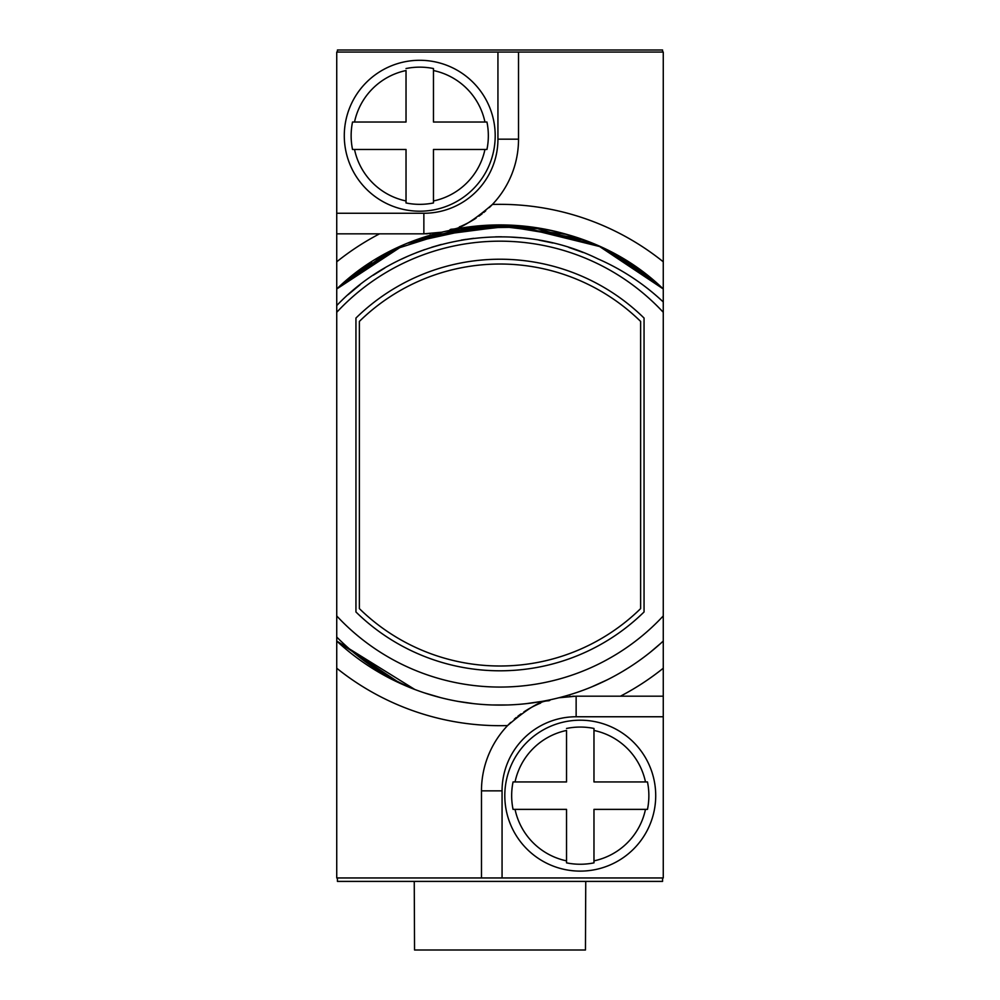 <?xml version="1.0" encoding="UTF-8"?>
<svg xmlns="http://www.w3.org/2000/svg" width="1000" height="1000" viewBox="0 0 1000 1000"><rect width="100%" height="100%" fill="white"/><g stroke="black" fill="none" stroke-linecap="round" stroke-linejoin="round"><path stroke-width="1.5" d="M337.425 877.962L337.425 881.4L662.575 881.4L662.575 877.962M662.575 52.05L662.575 50L337.425 50L337.425 52.05M336.737 305.562L336.737 52.05L663.263 52.05L663.263 301.962C643.838 283.775 622.025 269.4 597.837 258.837C512.425 216.812 402.225 236.562 336.737 305.562L336.737 637.038C359.175 659.625 385.213 677.113 414.862 689.5C385.7 678.375 359.663 662.225 336.737 641.05L336.737 877.962L481.475 877.962L481.475 790.85A94.663 94.663 0 0 1 510.737 722.412A94.663 94.663 0 0 0 507.587 725.575C545 693.5 547.9 703.45 550.388 699.75M400.3 683.425L336.737 641.05L414.85 689.5A240.087 240.087 0 0 1 408.35 686.912A240.087 240.087 0 0 0 663.263 641.05L663.263 877.962L481.475 877.962M585.75 881.4L585.45 950L414.55 950L414.25 881.4M663.263 641.05L663.263 301.962M391.562 250.8L336.737 288.975A240.087 240.087 0 0 1 362.362 268.288A240.087 240.087 0 0 0 336.737 288.975L362.688 268.05M376.613 259.05L392.625 250.275M408.512 243.038L490.337 225.113A240.087 240.087 0 0 0 449.613 230.263L449.613 230.263C452.1 226.562 455 236.525 492.413 204.45A94.663 94.663 0 0 1 489.263 207.6M628.612 262.275L663.263 288.975L632.737 264.95M575.05 236.95L558.538 232.162M541.725 228.575L490.337 225.113A240.087 240.087 0 0 1 591.65 243.1M583.15 252.488L568.9 247.45L583.15 252.488M552.712 242.975L539 240.162L552.712 242.975M521.163 237.787L509.188 236.988L521.163 237.787M501.325 236.8L496.587 236.825L501.325 236.8M465.975 239.35L461.2 240.125L465.975 239.35M441.413 244.45L431.763 247.237L441.413 244.45M424.5 249.65L416.35 252.688L424.5 249.65M403.325 258.288L401.962 258.938L403.325 258.288M384.113 268.412L373.225 275.25L384.113 268.412M348.6 294.25L354.888 288.875L348.625 294.237M400.675 683.587L414.85 689.5L336.737 641.05L336.737 637.038M416.138 240.037L497.65 224.925L579.438 238.438M400.012 246.737L336.737 288.975L385.475 253.988M415.988 240.1L479.263 225.812L544.05 229M415.662 240.225L490.763 225.1L566.8 234.4L592.675 243.525M608.75 250.963L663.263 288.975A240.087 240.087 0 0 0 625.112 260.087M403.6 245.125L336.737 288.975L394.688 249.25L461.65 228L531.888 227.05L599.4 246.462L516.163 225.463L430.913 235.075M599.763 246.625L663.263 288.975L599.825 246.65L663.263 288.975L618.65 256.288M473.675 238.325L461.25 240.113M407.525 256.375L401.962 258.938L407.525 256.375M360.062 284.738L348.113 294.688L360.062 284.738M400.637 246.45L336.737 288.975L400.562 246.475M599.4 246.462L513.475 225.3L425.712 236.7L513.5 225.3L599.45 246.488M371.625 262.113L336.737 288.975L400.688 246.425M430.15 235.3L515.65 225.425L599.15 246.35M614.688 254.088L663.263 288.975L599.712 246.6M426.875 236.325L505.763 224.988L584.012 240.1M336.737 288.975C424.087 204.15 575.913 204.15 663.263 288.975C575.913 204.15 424.087 204.15 336.737 288.975C424.087 204.15 575.913 204.15 663.263 288.975M583.275 252.537L568.9 247.45M552.95 243.025L539 240.162M521.3 237.8L509.45 237M501.675 236.8L495.412 236.85M440.613 244.662L431.763 247.237M424.762 249.562L416.6 252.587M407.275 256.488L402.163 258.837M384.8 268.012L373.225 275.25M360.012 284.775L348.113 294.688M663.263 312.3A222.938 222.938 0 0 0 336.737 312.3M336.737 615.938A222.938 222.938 0 0 0 663.263 615.938M644.05 318.05A205.787 205.787 0 0 0 355.95 318.05L355.95 611.975A205.787 205.787 0 0 0 644.05 611.975L644.05 318.05M622.225 671.663L628.538 667.8M607.212 679.837L591.65 686.912L607.212 679.837M575.625 692.875L573.675 693.512M542.513 701.312L525.6 703.737L542.513 701.312M508.55 704.95L491.45 704.95L508.55 704.95M474.4 703.737L457.488 701.312L474.4 703.737M440.775 697.675L424.375 692.875M660.75 643.35L650.325 652.212L660.788 643.312M414.85 689.5L336.737 641.05A240.087 240.087 0 0 0 392.788 679.837A240.087 240.087 0 0 1 336.737 641.05L414.85 689.5L336.737 641.05L400.087 683.325M660.713 643.375L650.325 652.212L660.475 643.6M657.812 645.95L650.325 652.212L657.812 645.95M663.263 696.188L576.138 696.188L558.862 697.775M514.3 719.175A94.663 94.663 0 0 1 516.325 717.475A94.663 94.663 0 0 0 514.3 719.175M517.837 716.275A94.663 94.663 0 0 1 521.038 713.875A94.663 94.663 0 0 0 517.837 716.275M523.913 711.9A94.663 94.663 0 0 1 526.512 710.238A94.663 94.663 0 0 0 523.913 711.9M527 709.938A94.663 94.663 0 0 1 536.462 704.9A94.663 94.663 0 0 0 527 709.938M536.525 704.875A94.663 94.663 0 0 1 538.325 704.062A94.663 94.663 0 0 0 536.525 704.875M539.175 703.7A94.663 94.663 0 0 1 540.638 703.088A94.663 94.663 0 0 0 539.175 703.7M569.6 696.413A94.663 94.663 0 0 1 570.763 696.338A94.663 94.663 0 0 0 569.6 696.413M572.487 696.25A94.663 94.663 0 0 1 574.225 696.2A94.663 94.663 0 0 0 572.487 696.25M513.05 781.938L566.538 781.938L566.538 730.45A66.638 66.638 0 0 0 515.05 781.938L513.05 781.938A68.6 68.6 0 0 0 513.05 809.375L515.05 809.375L513.05 809.375M593.975 728.45L593.975 730.45L593.975 728.45A68.6 68.6 0 0 0 566.538 728.45M580.262 871.112A75.462 75.462 0 0 1 504.8 795.65A75.462 75.462 0 0 1 580.262 720.2A75.462 75.462 0 0 1 655.713 795.65A75.462 75.462 0 0 1 580.262 871.112A75.462 75.462 0 0 0 655.713 795.65A75.462 75.462 0 0 0 580.262 720.2A75.462 75.462 0 0 0 504.8 795.65A75.462 75.462 0 0 0 580.262 871.112M566.538 862.862L566.538 860.863L566.538 862.862A68.6 68.6 0 0 0 593.975 862.862L593.975 860.863L593.975 862.862M645.475 781.938L647.475 781.938L645.475 781.938A66.638 66.638 0 0 0 593.975 730.45L593.975 781.938L645.475 781.938M647.475 809.375L645.475 809.375L647.475 809.375A68.6 68.6 0 0 0 647.475 781.938M566.538 860.863L566.538 809.375L515.05 809.375A66.638 66.638 0 0 0 566.538 860.863M645.475 809.375L593.975 809.375L593.975 860.863A66.638 66.638 0 0 0 645.475 809.375M359.375 321.413L359.375 608.612A200.987 200.987 0 0 0 640.625 608.612L640.625 321.413A200.987 200.987 0 0 0 359.375 321.413M547.263 241.75L543.175 240.925L547.263 241.75M515.025 237.3L513.763 237.213L515.025 237.3M375.312 273.875L374.675 274.288L375.312 273.875M485.7 210.85A94.663 94.663 0 0 1 483.675 212.537M482.163 213.75A94.663 94.663 0 0 1 478.963 216.137M476.087 218.125A94.663 94.663 0 0 1 473.488 219.788M473 220.075A94.663 94.663 0 0 1 463.537 225.113M463.475 225.15A94.663 94.663 0 0 1 461.675 225.95M460.825 226.312A94.663 94.663 0 0 1 459.363 226.925M441.138 232.25L441.138 232.25A240.087 240.087 0 0 0 408.35 243.1A240.087 240.087 0 0 1 441.138 232.25L423.862 233.837L379.55 233.837A260.675 260.675 0 0 0 336.737 261.8M430.4 233.612A94.663 94.663 0 0 1 429.237 233.688M427.512 233.762A94.663 94.663 0 0 1 425.775 233.812M518.525 52.05L518.525 139.175A94.663 94.663 0 0 1 492.413 204.45A260.675 260.675 0 0 1 663.263 261.8M611.2 252.225A240.087 240.087 0 0 0 607.212 250.188M392.788 250.188A240.087 240.087 0 0 0 376.188 259.312A240.087 240.087 0 0 1 392.788 250.188M336.737 233.837L379.55 233.837M352.525 122.025L406.025 122.025L406.025 70.537A66.638 66.638 0 0 0 354.525 122.025L352.525 122.025A68.6 68.6 0 0 0 352.525 149.462L354.525 149.462L352.525 149.462M433.462 68.537L433.462 70.537L433.462 68.537A68.6 68.6 0 0 0 406.025 68.537M419.738 211.2A75.462 75.462 0 0 1 344.288 135.75A75.462 75.462 0 0 1 419.738 60.287A75.462 75.462 0 0 1 495.2 135.75A75.462 75.462 0 0 1 419.738 211.2A75.462 75.462 0 0 0 495.2 135.75A75.462 75.462 0 0 0 419.738 60.287A75.462 75.462 0 0 0 344.288 135.75A75.462 75.462 0 0 0 419.738 211.2M406.025 202.963L406.025 200.963L406.025 202.963A68.6 68.6 0 0 0 433.462 202.963L433.462 200.963L433.462 202.963M484.95 122.025L486.95 122.025L484.95 122.025A66.638 66.638 0 0 0 433.462 70.537L433.462 122.025L484.95 122.025M486.95 149.462L484.95 149.462L486.95 149.462A68.6 68.6 0 0 0 486.95 122.025M406.025 200.963L406.025 149.462L354.525 149.462A66.638 66.638 0 0 0 406.025 200.963M484.95 149.462L433.462 149.462L433.462 200.963A66.638 66.638 0 0 0 484.95 149.462M620.45 696.188A260.675 260.675 0 0 0 663.263 668.225M502.062 877.962L502.062 790.85A74.088 74.088 0 0 1 576.138 716.762L576.138 696.188M502.062 790.85L481.475 790.85M576.138 716.762L663.263 716.762M336.737 668.225A260.675 260.675 0 0 0 507.587 725.575M497.938 52.05L497.938 139.175A74.088 74.088 0 0 1 423.862 213.263L336.737 213.263M423.862 213.263L423.862 233.837M497.938 139.175L518.525 139.175"/></g></svg>
